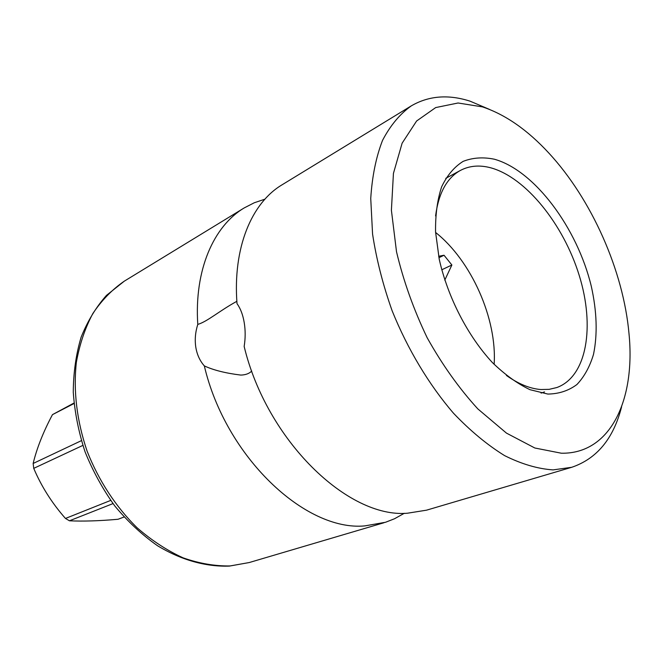 <?xml version="1.0" encoding="UTF-8"?>
<svg xmlns="http://www.w3.org/2000/svg" width="663" height="663" viewBox="0 0 663 663"><rect width="100%" height="100%" fill="white"/><g stroke="black" fill="none" stroke-linecap="round" stroke-linejoin="round"><path stroke-width="0.99" d="M561.304 453.21L534.842 448.006L506.457 433.113L477.816 408.889C459.136 388.443 442.246 364.725 427.154 337.716C413.637 309.53 403.419 280.872 396.507 251.733L391.402 210.27L393.432 173.399L402.126 143.183L416.604 121.006L435.682 107.58L458.067 102.997L482.457 106.884C505.372 114.55 527.483 129.923 548.79 153.004C591.678 199.306 623.427 270.836 629.005 333.704C635.593 399.748 610.515 454.23 561.304 453.21M494.374 159.219C534.676 170.482 577.291 228.039 591.305 286.317C596.907 311.544 597.645 334.227 593.509 354.365C589.813 366.672 584.294 376.717 576.943 384.499C568.622 390.722 558.917 393.913 547.837 394.062L530.027 389.703C517.463 383.728 504.933 374.686 492.418 362.586C467.854 336.158 447.79 297.322 439.246 259.324L435.566 231.992C435.326 214.82 437.356 199.754 441.649 186.792C447.119 175.372 454.279 166.902 463.122 161.374C472.702 157.628 483.112 156.916 494.374 159.219M621.604 406.792C613.515 438.575 596.891 458.738 571.73 467.291L553.108 469.893C537.801 468.865 521.64 464.117 504.618 455.63C487.38 444.989 470.374 430.9 453.608 413.347C429.06 384.863 407.679 349.302 392.131 310.773C382.916 284.817 376.402 259.233 372.565 234.031L370.741 198.477C372.125 176.449 376.054 157.106 382.518 140.432C390.258 125.572 399.855 114.053 411.3 105.865C428.729 95.762 448.321 94.196 470.059 101.166L489.625 109.461M411.3 105.865L282.115 184.778C251.609 202.878 232.68 247.73 237.014 303.646C240.503 308.486 242.898 314.768 244.199 322.5C245.501 330.273 245.484 338.254 244.158 346.459C266.766 440.472 347.959 518.458 407.38 513.228L426.549 510.17L571.73 467.291M251.733 371.031C249.28 373.576 245.65 374.926 240.835 375.084C225.627 373.211 213.461 370.153 204.328 365.901C225.586 456.807 305.22 531.519 364.741 525.908L385.526 522.27L394.535 518.748L404.314 513.278M204.328 365.901C199.853 360.829 197.002 354.581 195.792 347.155C194.682 339.713 195.345 332.13 197.781 324.414C207.362 321.588 219.287 310.93 236.848 301.309M264.893 199.182L254.277 202.762L244.224 207.917C213.552 226.149 194.184 270.156 197.781 324.414M435.591 215.914C438.591 193.082 446.879 177.916 460.454 170.408C469.437 165.7 479.506 164.83 490.67 167.789C525.867 177.328 563.492 224.376 579.205 275.369C595.101 326.312 587.004 376.592 556.837 387.54L549.171 389.347L540.884 389.529C529.994 388.692 518.507 384.001 506.408 375.449M435.591 232.456C471.352 260.692 497.184 318.895 494.142 364.36M438.633 256.291L444.028 255.238L451.876 265.009L444.782 280.134M444.028 255.238L438.914 257.708M451.876 265.009L441.749 269.8M113 503.598L69.449 520.795C83.132 521.441 99.342 520.936 118.089 519.262L124.031 517.016M73.958 403.054L52.468 414.64C43.269 431.945 36.83 448.221 33.15 463.47L33.738 468.36C41.413 486.46 51.987 503.151 65.471 518.449L69.449 520.795M74.007 403.543L52.468 414.64M110.671 500.424L65.471 518.449M82.834 445.42L33.738 468.36M81.35 440.68L33.15 463.47M383.968 522.742L249.213 562.547L230.102 565.945C214.829 566.169 199.173 563.475 183.145 557.865C167.175 550.572 151.844 540.56 137.15 527.823C115.934 506.996 98.547 480.41 87.035 450.964C76.8 420.566 73.237 391.046 76.344 362.388C79.601 344.279 85.113 327.97 92.886 313.458C101.779 300.231 112.246 289.466 124.304 281.162L244.224 207.917M445.751 178.347L460.454 170.408M541.091 393.118L544.522 391.899M249.213 562.547L229.373 566.094C205.936 566.94 181.132 560.061 157.479 545.707C142.048 534.85 127.835 521.632 114.856 506.043C102.848 489.335 92.919 471.277 85.071 451.868C78.599 432.052 74.67 412.187 73.278 392.281C73.386 372.739 75.996 354.398 81.101 337.268C87.549 321.149 96.011 307.176 106.494 295.35L124.304 281.162"/></g></svg>
